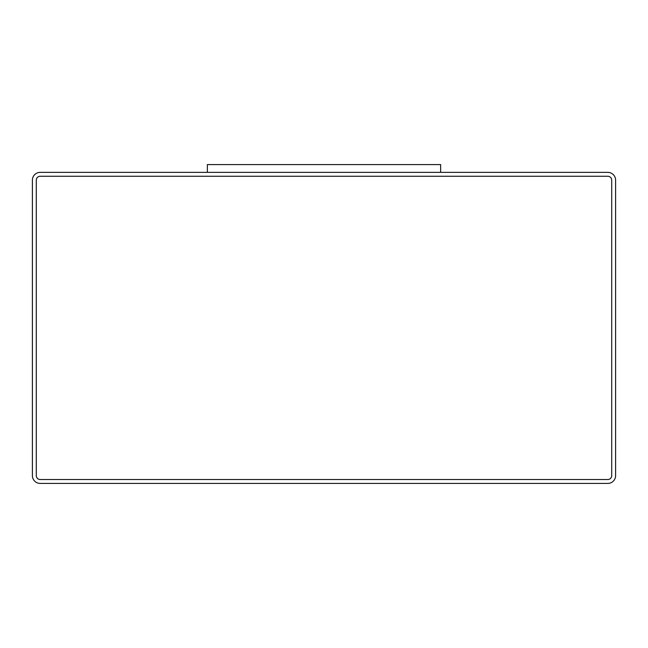 <?xml version="1.0" encoding="UTF-8"?>
<svg xmlns="http://www.w3.org/2000/svg" width="648" height="648" viewBox="0 0 648 648"><rect width="100%" height="100%" fill="white"/><g stroke="black" fill="none" stroke-linecap="round" stroke-linejoin="round"><path stroke-width="0.97" d="M607.824 172.368L40.176 172.368A7.776 7.776 0 0 0 32.4 180.144L32.4 475.632A7.776 7.776 0 0 0 40.176 483.408L607.824 483.408A7.776 7.776 0 0 0 615.6 475.632L615.6 180.144A7.776 7.776 0 0 0 607.824 172.368M440.64 172.368L440.64 164.592L207.36 164.592L207.36 172.368M36.288 475.632A3.888 3.888 0 0 0 40.176 479.52L607.824 479.52A3.888 3.888 0 0 0 611.712 475.632L611.712 180.144A3.888 3.888 0 0 0 607.824 176.256L40.176 176.256A3.888 3.888 0 0 0 36.288 180.144L36.288 475.632"/></g></svg>
